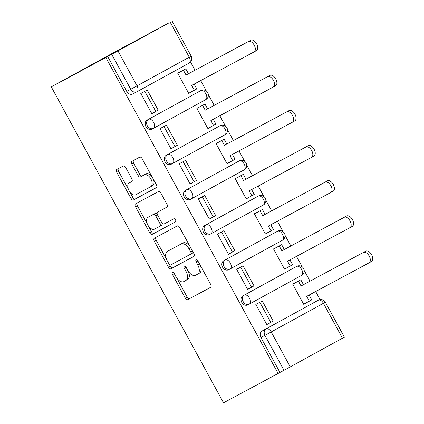 <?xml version="1.0" encoding="UTF-8"?>
<svg xmlns="http://www.w3.org/2000/svg" width="424" height="424" viewBox="0 0 424 424"><rect width="100%" height="100%" fill="white"/><g stroke="black" fill="none" stroke-linecap="round" stroke-linejoin="round"><path stroke-width="0.64" d="M172.542 272.563A1.765 1.007 -118.8 0 0 172.536 272.563A1.765 1.007 -118.8 0 0 172.494 274.588L185.309 298.093A2.518 1.442 -118.8 0 0 187.784 299.62L210.643 287.339A2.518 1.442 -118.8 0 0 210.649 287.339A2.518 1.442 -118.8 0 0 210.707 284.446L197.891 260.946A1.765 1.007 -118.8 0 0 196.158 259.875A1.765 1.007 -118.8 0 0 196.153 259.875A1.765 1.007 -118.8 0 0 196.116 261.899L197.775 264.942A8.061 4.611 -118.8 0 1 197.589 274.19A8.061 4.611 -118.8 0 1 197.568 274.201L195.665 275.224A8.061 4.611 -118.8 0 1 187.742 270.332L186.083 267.29A1.765 1.007 -118.8 0 0 184.35 266.219A1.765 1.007 -118.8 0 0 184.345 266.219A1.765 1.007 -118.8 0 0 184.308 268.244L185.961 271.286A8.061 4.611 -118.8 0 1 185.781 280.534A8.061 4.611 -118.8 0 1 185.76 280.545L183.852 281.573A8.061 4.611 -118.8 0 1 175.934 276.676L174.275 273.634A1.765 1.007 -118.8 0 0 172.542 272.563M125.7 167.533A2.518 1.442 -118.8 0 0 123.225 166.001L116.812 169.446A2.518 1.442 -118.8 0 0 116.807 169.452A2.518 1.442 -118.8 0 0 116.748 172.34L130.979 198.443A2.518 1.442 -118.8 0 0 133.454 199.969L156.313 187.689A2.518 1.442 -118.8 0 0 156.318 187.689A2.518 1.442 -118.8 0 0 156.377 184.795L142.146 158.698A2.518 1.442 -118.8 0 0 139.671 157.166L131.922 161.327A2.518 1.442 -118.8 0 0 131.917 161.332A2.518 1.442 -118.8 0 0 131.859 164.221L137.948 175.393A2.518 1.442 -118.8 0 0 140.423 176.919L144.266 174.858A6.742 3.858 -118.8 0 1 150.88 178.933A6.742 3.858 -118.8 0 1 150.737 186.682A6.742 3.858 -118.8 0 1 150.716 186.692L135.669 194.775A6.742 3.858 -118.8 0 1 129.055 190.699A6.742 3.858 -118.8 0 1 129.203 182.951A6.742 3.858 -118.8 0 1 129.219 182.94L131.726 181.594A2.518 1.442 -118.8 0 0 131.732 181.594A2.518 1.442 -118.8 0 0 131.79 178.7L125.7 167.533M51.267 86.856L105.862 57.526L278.118 373.47L223.522 402.8L51.267 86.856L114.56 52.104L169.16 22.79M154.32 238.24A2.518 1.442 -118.8 0 0 154.309 238.24A2.518 1.442 -118.8 0 0 154.257 241.134L168.487 267.237A2.518 1.442 -118.8 0 0 170.962 268.763L193.821 256.483A2.518 1.442 -118.8 0 0 193.826 256.478A2.518 1.442 -118.8 0 0 193.885 253.589L179.654 227.487A2.518 1.442 -118.8 0 0 177.174 225.96L154.32 238.24M149.73 232.84L135.5 206.737A2.518 1.442 -118.8 0 1 135.558 203.843A2.518 1.442 -118.8 0 1 135.563 203.843L158.422 191.563A2.518 1.442 -118.8 0 1 160.897 193.09L166.987 204.262A2.518 1.442 -118.8 0 1 166.929 207.151A2.518 1.442 -118.8 0 0 166.929 207.151L157.654 212.138A2.518 1.442 -118.8 0 0 157.649 212.143A2.518 1.442 -118.8 0 0 157.59 215.032L161.629 222.441A2.518 1.442 -118.8 0 0 164.109 223.973L173.755 218.784A1.765 1.007 -118.8 0 1 175.488 219.855A1.765 1.007 -118.8 0 1 175.451 221.879A1.765 1.007 -118.8 0 0 175.451 221.879L152.205 234.366A2.518 1.442 -118.8 0 1 149.73 232.84L151.575 231.827L148.162 225.563M320.078 299.593L315.679 291.521M310.013 281.133L304.199 270.47M302.222 266.844L296.509 256.366M290.848 245.978L285.034 235.315M283.057 231.69L277.344 221.211M271.678 210.823L265.864 200.16M263.887 196.535L258.179 186.057M252.513 175.668L246.699 165.005M244.722 161.38L239.009 150.902M233.343 140.514L227.529 129.85M225.552 126.225L219.844 115.747M214.178 105.359L208.364 94.695M206.387 91.07L200.674 80.592M195.013 70.204L190.524 61.978M105.862 57.526L169.149 22.774M278.118 373.47L279.962 372.458L260.919 337.525A5.136 4.208 -118.2 0 1 262.154 330.99L318.382 300.166A5.136 4.208 -118.2 0 1 318.408 300.15L314.401 302.301A5.136 4.208 61.8 0 0 314.37 302.317M290.249 366.887L342.47 338.209L323.427 303.282L271.206 331.955L290.249 366.887L283.974 370.3L264.931 335.373A5.136 4.208 -118.2 0 1 266.161 328.839L318.382 300.166A5.136 2.936 -118.8 0 1 323.427 303.282L325.346 302.211A5.136 5.136 0 0 0 318.408 300.15M279.962 372.458L283.974 370.3M325.346 302.211L344.389 337.144L342.47 338.209M295.501 282.665L292.677 284.075L303.732 304.353L306.499 302.831L303.716 304.326M258.603 302.932L255.773 304.337L266.829 324.62L269.595 323.099L266.813 324.593M239.433 267.777L236.603 269.182L247.664 289.465L250.43 287.944L247.648 289.438M276.337 247.51L273.507 248.92L284.568 269.198L287.334 267.677L284.552 269.171M220.268 232.622L217.438 234.027L228.494 254.31L231.26 252.789L228.478 254.283M257.172 212.355L254.342 213.765L265.398 234.043L268.164 232.522L265.387 234.016M201.098 197.467L198.268 198.872L209.329 219.155L212.095 217.634L209.313 219.129M238.002 177.2L235.172 178.61L246.233 198.888L248.999 197.367L246.217 198.861M181.933 162.312L179.103 163.717L190.159 184L192.925 182.479L190.148 183.974M218.837 142.045L216.007 143.455L227.063 163.733L229.834 162.212L227.052 163.706M162.768 127.158L159.933 128.562L170.994 148.845L173.761 147.324L170.978 148.819M199.667 106.89L196.837 108.3L207.898 128.578L210.664 127.062L207.882 128.552M143.598 92.003L140.768 93.407L151.824 113.69L154.596 112.169L151.813 113.664M180.502 71.736L177.672 73.145L188.728 93.423L191.5 91.907L188.717 93.397M153.43 128.345L152.062 129.076A5.136 4.208 61.8 0 1 152.036 129.092A5.136 4.208 61.8 0 1 145.909 126.58A5.136 4.208 61.8 0 1 147.149 120.066L200.791 90.625A5.136 4.208 -118.2 0 1 200.822 90.609L199.397 91.372A5.136 4.208 61.8 0 0 199.37 91.388M172.6 163.5L171.232 164.231A5.136 4.208 61.8 0 1 171.206 164.247A5.136 4.208 61.8 0 1 165.074 161.735A5.136 4.208 61.8 0 1 166.314 155.221L219.961 125.78A5.136 4.208 -118.2 0 1 219.987 125.764L218.561 126.527A5.136 4.208 61.8 0 0 218.535 126.543M191.765 198.655L190.397 199.386A5.136 4.208 61.8 0 1 190.371 199.402A5.136 4.208 61.8 0 1 184.239 196.89A5.136 4.208 61.8 0 1 185.484 190.376L239.125 160.934A5.136 4.208 -118.2 0 1 239.152 160.919L237.732 161.682A5.136 4.208 61.8 0 0 237.705 161.698M210.935 233.809L209.567 234.541A5.136 4.208 61.8 0 1 209.536 234.557A5.136 4.208 61.8 0 1 203.409 232.045A5.136 4.208 61.8 0 1 204.649 225.526L258.296 196.089A5.136 4.208 -118.2 0 1 258.322 196.073L256.896 196.837A5.136 4.208 61.8 0 0 256.87 196.853M230.1 268.964L228.732 269.696A5.136 4.208 61.8 0 1 228.706 269.712A5.136 4.208 61.8 0 1 222.573 267.2A5.136 4.208 61.8 0 1 223.819 260.681L277.46 231.244A5.136 4.208 -118.2 0 1 277.487 231.228L276.066 231.992A5.136 4.208 61.8 0 0 276.035 232.008M249.264 304.119L247.897 304.851A5.136 4.208 61.8 0 1 247.87 304.867A5.136 4.208 61.8 0 1 241.744 302.354A5.136 4.208 61.8 0 1 242.984 295.835L296.625 266.399A5.136 4.208 -118.2 0 1 296.657 266.383L295.231 267.147A5.136 4.208 61.8 0 0 295.205 267.162M107.707 56.514L126.75 91.441A5.136 4.208 61.8 0 0 132.871 93.937A5.136 4.208 61.8 0 0 132.898 93.921L136.851 91.796M187.625 279.522L187.604 279.533A8.061 4.611 -118.8 0 0 187.625 279.522A8.061 4.611 -118.8 0 0 188.304 271.27M197.611 274.18L199.413 273.189A8.061 4.611 -118.8 0 0 199.434 273.178A8.061 4.611 -118.8 0 0 200.287 265.339M176.755 278.001L187.154 297.076A2.518 1.442 -118.8 0 0 189.629 298.607L210.792 287.239M169.356 264.433L170.331 266.219A2.518 1.442 -118.8 0 0 172.807 267.751L193.964 256.382M156.016 237.329A2.518 1.442 -118.8 0 0 156.101 240.122L166.521 259.228M168.938 263.845A1.765 1.007 -118.8 0 0 170.671 264.915L190.731 254.135A1.765 1.007 -118.8 0 0 190.736 254.135A1.765 1.007 -118.8 0 0 190.779 252.11L189.03 248.904A8.061 4.611 -118.8 0 0 181.106 244.007L167.39 251.379A8.061 4.611 -118.8 0 0 167.369 251.39A8.061 4.611 -118.8 0 0 167.189 260.638L168.938 263.845M192.581 253.123L190.736 254.135L192.581 253.123A1.765 1.007 -118.8 0 0 192.888 251.766M190.053 246.561A8.061 4.611 -118.8 0 0 182.951 242.994L181.106 244.007M169.197 250.388A8.061 4.611 -118.8 0 1 169.218 250.377A8.061 4.611 -118.8 0 0 169.218 250.377L182.951 242.994M147.594 224.519L137.344 205.725L135.5 206.737M137.265 202.932A2.518 1.442 -118.8 0 0 137.344 205.725M167.072 207.055L159.498 211.126A2.518 1.442 -118.8 0 0 159.493 211.126A2.518 1.442 -118.8 0 0 159.488 211.131M175.568 221.794L152.205 234.366M148.034 217.305A6.742 3.858 -118.8 0 0 148.018 217.316A6.742 3.858 -118.8 0 0 147.875 225.065A6.742 3.858 -118.8 0 0 154.49 229.14L159.79 226.289A2.518 1.442 -118.8 0 0 159.795 226.289A2.518 1.442 -118.8 0 0 159.853 223.395L155.815 215.986A2.518 1.442 -118.8 0 0 153.34 214.454L149.879 216.293A6.742 3.858 -118.8 0 0 149.863 216.304A6.742 3.858 -118.8 0 0 149.847 216.309M161.639 225.271L159.795 226.289L161.634 225.277A2.518 1.442 -118.8 0 0 161.639 225.271A2.518 1.442 -118.8 0 0 161.957 222.95M157.331 214.464A2.518 1.442 -118.8 0 0 155.184 213.442L153.34 214.454M149.879 216.293L155.184 213.442M151.575 231.827A2.518 1.442 -118.8 0 0 154.055 233.354M131.027 181.949A6.742 3.858 -118.8 0 1 131.048 181.938A6.742 3.858 -118.8 0 1 131.064 181.928L131.875 181.493M150.753 186.671L152.566 185.68A6.742 3.858 -118.8 0 0 152.582 185.67A6.742 3.858 -118.8 0 0 153.34 179.23M151.978 176.728A6.742 3.858 -118.8 0 0 146.11 173.845L144.266 174.858M133.618 160.415A2.518 1.442 -118.8 0 0 133.703 163.208L139.793 174.381A2.518 1.442 -118.8 0 0 142.268 175.907L146.11 173.845M129.808 191.892L132.823 197.43A2.518 1.442 -118.8 0 0 135.298 198.957L156.461 187.588M118.508 168.535A2.518 1.442 -118.8 0 0 118.593 171.328L128.446 189.396M309.112 295.051L311.741 299.874L309.345 301.188L306.7 296.344L369.06 262.843A5.904 3.376 -118.8 0 0 369.076 262.832A5.904 3.376 -118.8 0 0 369.203 256.048A5.904 3.376 -118.8 0 0 363.405 252.476L365.806 251.156A5.904 3.376 61.2 0 1 371.599 254.729A5.904 3.376 61.2 0 1 371.472 261.518A5.904 3.376 61.2 0 1 371.456 261.523L369.092 262.827M292.724 284.159L300.807 279.814L298.411 281.133L301.051 285.977L365.806 251.156M300.807 279.814L303.452 284.658M255.82 304.427L262.239 300.976L259.843 302.296L270.777 322.351L266.765 324.503M259.843 302.296L255.831 304.448M262.239 300.976L273.178 321.032L270.777 322.351M301.051 285.977L363.405 252.476M298.411 281.133L292.735 284.181M309.345 301.188L303.669 304.236M289.947 259.896L292.576 264.719L290.175 266.034L287.536 261.189L349.89 227.688A5.904 3.376 -118.8 0 0 349.906 227.677A5.904 3.376 -118.8 0 0 350.033 220.893A5.904 3.376 -118.8 0 0 344.24 217.321L346.636 216.002A5.904 3.376 61.2 0 1 352.434 219.574A5.904 3.376 61.2 0 1 352.307 226.363A5.904 3.376 61.2 0 1 352.291 226.368L349.922 227.672M273.554 249.005L281.642 244.659L279.241 245.978L281.886 250.823L346.636 216.002M281.642 244.659L284.281 249.503M236.65 269.272L243.074 265.822L240.673 267.141L251.612 287.196L247.6 289.348M240.673 267.141L236.666 269.293M243.074 265.822L254.008 285.877L251.612 287.196M281.886 250.823L344.24 217.321M279.241 245.978L273.565 249.026M290.175 266.034L284.504 269.081M270.777 224.741L273.411 229.564L271.01 230.879L268.371 226.034L330.725 192.533A5.904 3.376 -118.8 0 0 330.741 192.523A5.904 3.376 -118.8 0 0 330.868 185.739A5.904 3.376 -118.8 0 0 325.07 182.166L327.471 180.852A5.904 3.376 61.2 0 1 333.264 184.419A5.904 3.376 61.2 0 1 333.137 191.208A5.904 3.376 61.2 0 1 333.121 191.213L330.757 192.517L333.137 191.208M254.389 213.85L262.472 209.504L260.076 210.823L262.716 215.668L327.471 180.852M262.472 209.504L265.117 214.348M221.508 231.986L217.496 234.138L223.909 230.667L221.508 231.986L232.442 252.042L228.43 254.193M223.909 230.667L234.843 250.722L232.442 252.042M262.716 215.668L325.07 182.166M260.076 210.823L254.4 213.871M271.01 230.879L265.334 233.926M251.612 189.586L254.241 194.409L251.845 195.724L249.201 190.88L311.555 157.378A5.904 3.376 -118.8 0 0 311.571 157.368A5.904 3.376 -118.8 0 0 311.698 150.584A5.904 3.376 -118.8 0 0 305.905 147.011L308.306 145.697A5.904 3.376 61.2 0 1 314.099 149.264A5.904 3.376 61.2 0 1 313.972 156.053A5.904 3.376 61.2 0 1 313.956 156.059L311.587 157.362M235.219 178.695L243.307 174.349L240.906 175.668L243.551 180.513L308.306 145.697M243.307 174.349L245.947 179.198M198.321 198.962L204.739 195.512L202.343 196.831L213.277 216.887L209.265 219.038M202.343 196.831L198.331 198.983M204.739 195.512L215.673 215.567L213.277 216.887M243.551 180.513L305.905 147.011M240.906 175.668L235.235 178.716M251.845 195.724L246.169 198.771M232.447 154.431L235.076 159.254L232.675 160.569L230.036 155.725L292.39 122.223A5.904 3.376 -118.8 0 0 292.406 122.213A5.904 3.376 -118.8 0 0 292.534 115.429A5.904 3.376 -118.8 0 0 286.741 111.857L289.136 110.542A5.904 3.376 61.2 0 1 294.929 114.109A5.904 3.376 61.2 0 1 294.807 120.898A5.904 3.376 61.2 0 1 294.791 120.904L292.422 122.207M221.741 140.514L216.065 143.561L224.142 139.194L221.741 140.514L224.381 145.358L289.136 110.542M224.142 139.194L226.782 144.043M179.151 163.807L185.574 160.357L183.173 161.677L194.107 181.732L190.1 183.883M183.173 161.677L179.161 163.828M185.574 160.357L196.508 180.412L194.107 181.732M224.381 145.358L286.741 111.857M232.675 160.569L226.999 163.616M213.277 119.277L215.906 124.1L213.511 125.414L210.866 120.57L273.226 87.068A5.904 3.376 -118.8 0 0 273.236 87.058A5.904 3.376 -118.8 0 0 273.363 80.274A5.904 3.376 -118.8 0 0 267.571 76.702L269.971 75.387A5.904 3.376 61.2 0 1 275.764 78.954A5.904 3.376 61.2 0 1 275.637 85.743A5.904 3.376 61.2 0 1 275.621 85.749L273.252 87.053L275.637 85.743M196.884 108.385L204.972 104.039L202.571 105.359L205.216 110.203L269.971 75.387M204.972 104.039L207.617 108.888M159.986 128.652L166.404 125.202L164.008 126.522L174.942 146.577L170.93 148.734M164.008 126.522L159.996 128.673M166.404 125.202L177.343 145.257L174.942 146.577M205.216 110.203L267.571 76.702M202.571 105.359L196.9 108.406M213.511 125.414L207.834 128.461M194.113 84.122L196.741 88.945L194.34 90.259L191.701 85.415L254.056 51.914A5.904 3.376 -118.8 0 0 254.071 51.903A5.904 3.376 -118.8 0 0 254.199 45.119A5.904 3.376 -118.8 0 0 248.406 41.547L250.801 40.232A5.904 3.376 61.2 0 1 256.599 43.799A5.904 3.376 61.2 0 1 256.472 50.589A5.904 3.376 61.2 0 1 256.456 50.594L254.087 51.898M177.72 73.23L185.807 68.884L183.407 70.204L186.046 75.048L250.801 40.232M185.807 68.884L188.447 73.734M140.816 93.497L147.239 90.047L144.838 91.367L155.772 111.422L151.766 113.579M144.838 91.367L140.832 93.519M147.239 90.047L158.173 110.102L155.772 111.422M186.046 75.048L248.406 41.547M183.407 70.204L177.73 73.251M194.34 90.259L188.669 93.307M174.264 273.618L172.494 274.588M197.886 260.93L196.116 261.899M186.072 267.274L184.308 268.244M117.994 50.944L137.037 85.871L189.258 57.198A5.136 2.936 61.2 0 1 189.141 63.086L136.936 91.754M126.75 91.441L137.037 85.871A5.136 2.936 61.2 0 1 136.92 91.759L189.141 63.086A5.136 2.936 61.2 0 1 189.125 63.096A5.136 5.136 0 0 0 191.176 56.127L189.258 57.198L170.215 22.265M262.154 330.99L266.161 328.839A5.136 2.936 -118.8 0 1 271.206 331.955L260.919 337.525M147.149 120.066L200.791 90.625A5.136 2.936 61.2 0 1 205.836 93.741A5.136 2.936 -118.8 0 1 205.72 99.629L153.514 128.297M166.314 155.221L219.961 125.78A5.136 2.936 61.2 0 1 225.006 128.896A5.136 2.936 -118.8 0 1 224.89 134.784A5.136 5.136 0 0 0 226.925 127.836A5.136 5.136 0 0 0 219.987 125.764M172.669 163.463L224.89 134.784A5.136 2.936 -118.8 0 1 224.874 134.795L172.679 163.452A5.136 2.936 61.2 0 1 172.653 163.468A5.136 4.208 -118.2 0 1 172.626 163.484A5.136 4.208 -118.2 0 1 166.499 160.972A5.136 4.208 -118.2 0 1 167.74 154.453A5.136 2.936 61.2 0 1 172.785 157.569A5.136 2.936 61.2 0 1 172.669 163.463A5.136 5.136 0 0 1 172.626 163.484L171.206 164.247M185.484 190.376L239.125 160.934A5.136 2.936 61.2 0 1 244.171 164.051A5.136 2.936 -118.8 0 1 244.054 169.939A5.136 5.136 0 0 0 246.095 162.991A5.136 5.136 0 0 0 239.152 160.919M190.371 199.402L191.791 198.639A5.136 5.136 0 0 0 191.834 198.618A5.136 2.936 61.2 0 1 191.823 198.623A5.136 4.208 -118.2 0 1 191.791 198.639A5.136 4.208 -118.2 0 1 185.664 196.127A5.136 4.208 -118.2 0 1 186.904 189.608A5.136 2.936 61.2 0 1 191.95 192.724A5.136 2.936 61.2 0 1 191.834 198.618L244.054 169.939A5.136 2.936 -118.8 0 1 244.038 169.95L191.849 198.607M204.649 225.526L258.296 196.089A5.136 2.936 61.2 0 1 263.336 199.206A5.136 2.936 -118.8 0 1 263.219 205.094A5.136 5.136 0 0 0 265.26 198.146A5.136 5.136 0 0 0 258.322 196.073M209.536 234.557L210.961 233.794A5.136 5.136 0 0 0 211.004 233.772A5.136 2.936 61.2 0 1 210.988 233.778A5.136 4.208 -118.2 0 1 210.961 233.794A5.136 4.208 -118.2 0 1 204.829 231.281A5.136 4.208 -118.2 0 1 206.075 224.762A5.136 2.936 61.2 0 1 211.12 227.879A5.136 2.936 61.2 0 1 211.004 233.772L263.219 205.094A5.136 2.936 -118.8 0 1 263.209 205.105L211.014 233.762M223.819 260.681L277.46 231.244A5.136 2.936 61.2 0 1 282.506 234.361A5.136 2.936 -118.8 0 1 282.389 240.249L230.184 268.917A5.136 2.936 61.2 0 1 230.158 268.933A5.136 4.208 -118.2 0 1 230.126 268.949A5.136 4.208 -118.2 0 1 223.999 266.436A5.136 4.208 -118.2 0 1 225.239 259.917A5.136 2.936 61.2 0 1 230.285 263.034A5.136 2.936 61.2 0 1 230.168 268.927A5.136 5.136 0 0 1 230.126 268.949L228.706 269.712M242.984 295.835L296.625 266.399A5.136 2.936 61.2 0 1 301.671 269.516A5.136 2.936 -118.8 0 1 301.554 275.404L249.349 304.072M249.323 304.088A5.136 4.208 -118.2 0 1 249.296 304.103A5.136 4.208 -118.2 0 1 243.164 301.591A5.136 4.208 -118.2 0 1 244.41 295.072A5.136 2.936 61.2 0 1 249.45 298.189A5.136 2.936 61.2 0 1 249.333 304.082A5.136 2.936 61.2 0 1 249.323 304.088M247.87 304.867L249.296 304.103A5.136 5.136 0 0 0 249.333 304.082L301.554 275.404A5.136 2.936 -118.8 0 0 301.554 275.404A5.136 5.136 0 0 0 303.595 268.456A5.136 5.136 0 0 0 296.657 266.383M200.822 90.609A5.136 5.136 0 0 1 207.76 92.681A5.136 5.136 0 0 1 205.72 99.629A5.136 2.936 -118.8 0 0 205.72 99.629L153.499 128.308A5.136 4.208 -118.2 0 1 153.462 128.329A5.136 4.208 -118.2 0 1 147.329 125.817A5.136 4.208 -118.2 0 1 148.575 119.298A5.136 2.936 61.2 0 1 153.615 122.414A5.136 2.936 61.2 0 1 153.499 128.308A5.136 2.936 61.2 0 1 153.488 128.313A5.136 5.136 0 0 1 153.462 128.329L152.036 129.092M230.168 268.927L282.389 240.249A5.136 2.936 -118.8 0 0 282.389 240.249A5.136 5.136 0 0 0 284.43 233.301A5.136 5.136 0 0 0 277.487 231.228M132.871 93.937L136.878 91.785A5.136 5.136 0 0 0 136.92 91.759A5.136 2.936 61.2 0 1 136.91 91.77A5.136 4.208 -118.2 0 1 136.878 91.785A5.136 4.208 -118.2 0 1 130.762 89.289L111.713 54.357M187.731 270.316L185.961 271.286M199.54 263.972L197.775 264.942M189.629 298.607L187.784 299.62M187.154 297.076L185.309 298.093M172.807 267.751L170.962 268.763M170.331 266.219L168.487 267.237M156.101 240.122L154.257 241.134M192.549 251.141L190.779 252.11M190.8 247.934L189.03 248.904M159.498 211.126L157.654 212.138L159.493 211.126M161.624 222.425L159.853 223.395M157.58 215.016L155.815 215.986M131.064 181.928L129.219 182.94M142.268 175.907L140.423 176.919M139.793 174.381L137.948 175.393M133.703 163.208L131.859 164.221M135.298 198.957L133.454 199.969M132.823 197.43L130.979 198.443M118.593 171.328L116.748 172.34M191.176 56.127L172.133 21.2M199.434 273.178L197.589 274.19M149.863 216.304L148.018 217.316M131.048 181.938L129.203 182.951M152.582 185.67L150.737 186.682M369.076 262.832L371.472 261.518M349.906 227.677L352.307 226.363M311.571 157.368L313.972 156.053M292.406 122.213L294.807 120.898M254.071 51.903L256.472 50.589"/></g></svg>
